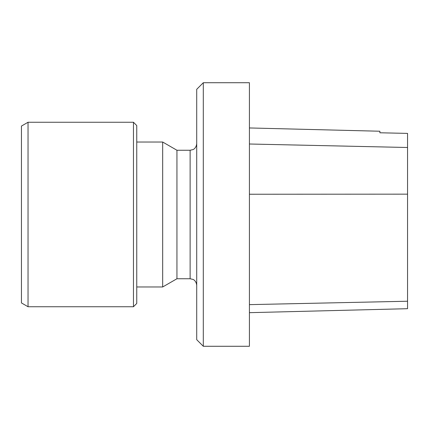 <?xml version="1.0" encoding="UTF-8"?>
<svg xmlns="http://www.w3.org/2000/svg" width="429" height="429" viewBox="0 0 429 429"><rect width="100%" height="100%" fill="white"/><g stroke="black" fill="none" stroke-linecap="round" stroke-linejoin="round"><path stroke-width="0.64" d="M203.298 82.727L196.713 89.312L196.713 339.688L203.298 346.273L249.421 346.273L249.421 82.727L203.298 82.727L203.298 346.273M176.946 214.5L176.946 278.743L162.677 286.974L162.677 142.026L176.946 150.257L176.946 214.5M249.421 312.671L407.55 308.698L407.55 133.398L379.88 132.781L379.88 131.231L249.421 127.955M133.457 122.26L136.754 125.552L136.754 303.448L133.457 306.74L133.457 122.26L28.041 122.26L28.041 306.74L133.457 306.74M28.041 306.74L21.45 302.938L21.45 126.062L28.041 122.26M176.946 278.743L190.122 278.743L190.122 150.257L193.018 149.587C192.975 149.678 196.241 148.407 196.713 143.672M407.55 301.233L249.421 304.633M407.55 194.16L249.421 194.235M407.55 147.496L249.421 144.005M176.946 150.257L190.122 150.257M136.754 286.974L162.677 286.974M136.754 142.026L162.677 142.026M190.122 278.743L193.018 279.413C192.975 279.322 196.241 280.593 196.713 285.328"/></g></svg>
